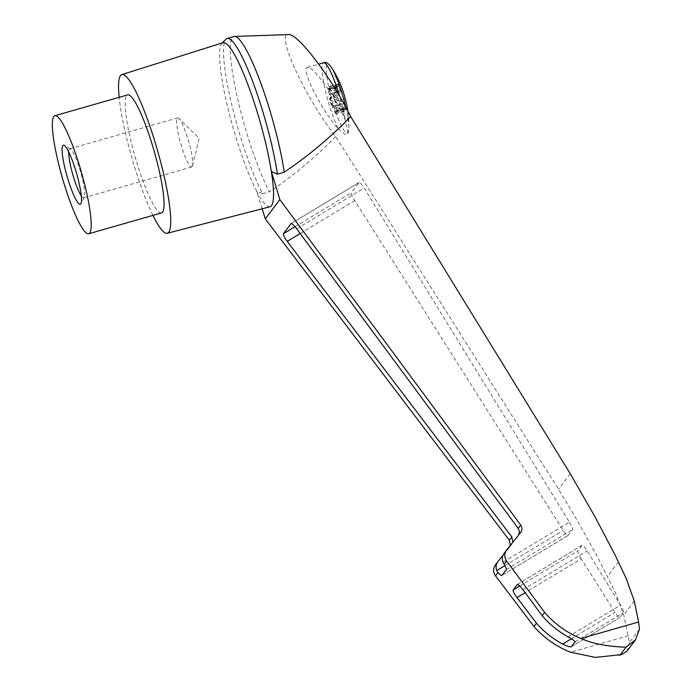 <?xml version="1.0" encoding="UTF-8"?>
<svg xmlns="http://www.w3.org/2000/svg" width="692" height="692" viewBox="0 0 692 692"><rect width="100%" height="100%" fill="white"/><g stroke="black" fill="none" stroke-linecap="round" stroke-linejoin="round"><path stroke-width="0.52" stroke-dasharray="3.46 2.59" d="M192.117 166.642A25.509 4.126 -106 0 0 192.506 165.725A25.509 4.126 -106 0 0 188.631 141.306A25.509 4.126 -106 0 0 178.994 118.531A25.509 4.126 -106 0 0 177.654 117.908A25.509 4.126 -106 0 0 180.707 143.573A25.509 4.126 -106 0 0 191.684 166.962A25.509 4.126 -106 0 0 192.117 166.642M81.267 195.845A25.509 4.126 -106 0 0 83.741 197.851A25.509 4.126 -106 0 0 84.164 197.54A25.509 4.126 -106 0 0 84.294 197.341A25.509 4.126 -106 0 0 80.679 172.196A25.509 4.126 -106 0 0 70.446 148.953A25.509 4.126 -106 0 0 69.702 148.806A25.509 4.126 -106 0 0 68.672 151.816M329.47 89.026L338.206 86.526A4.602 0.744 74 0 1 338.025 87.495L329.288 89.995A4.602 0.744 74 0 0 329.47 89.026L329.435 86.491L331.338 91.526L340.075 89.026A4.602 0.744 74 0 0 341.087 91.681L342.402 89.934L345.092 98.671L343.777 100.418A4.602 0.744 74 0 0 344.512 103.445L345.844 109.232L344.815 108.021A4.602 0.744 74 0 0 344.46 107.77L335.715 110.27A4.602 0.744 74 0 1 336.078 110.521L344.815 108.021M345.844 109.232L337.108 111.741L335.776 105.945A4.602 0.744 74 0 1 334.911 101.914L333.605 96.032L332.74 94.839A4.602 0.744 74 0 1 331.338 91.526M337.108 111.741L336.078 110.521M335.542 111.239L344.279 108.739L344.313 111.274L335.577 113.773L335.542 111.239A4.602 0.744 74 0 1 335.715 110.27M335.577 113.773L333.674 108.739L342.41 106.239A4.602 0.744 74 0 0 341.398 103.584L340.083 105.331L337.393 96.595L338.708 94.847A4.602 0.744 74 0 0 337.973 91.811L336.641 86.024L337.661 87.244A4.602 0.744 74 0 0 338.025 87.495M336.641 86.024L327.904 88.524L329.236 94.32A4.602 0.744 74 0 1 330.093 98.35L330.248 100.487L332.272 105.426A4.602 0.744 74 0 1 333.674 108.739M327.904 88.524L328.925 89.744L337.661 87.244M340.101 83.516A22.127 3.572 -106 0 0 334.297 78.421A22.127 3.572 -106 0 0 338.57 101.188A22.127 3.572 -106 0 0 346.147 118.358A22.127 3.572 -106 0 0 347.739 110.218M338.206 86.526L338.172 83.991L340.075 89.026M344.313 111.274L342.41 106.239M344.279 108.739A4.602 0.744 74 0 1 344.46 107.77M332.74 94.839L333.466 94.631A4.602 0.744 74 0 1 333.077 93.974L341.087 91.681M333.077 93.974L334.392 92.226L342.402 89.934M639.469 629.201L629.495 642.453L623.743 615.067L615.396 592.56L597.715 557.319L576.92 519.908L558.574 489.296L335.672 136.584C305.63 98.558 275.252 32.853 288.521 34.6M335.672 136.584C315.569 157.196 293.512 175.595 269.508 191.796A88.273 14.264 74 0 1 237.564 98.411A88.273 14.264 74 0 1 233.939 36.529M269.992 206.778A85.324 13.788 74 0 1 256.585 191.087L262.692 193.743A88.273 14.264 74 0 1 231.102 101.897A88.273 14.264 74 0 1 226.621 38.683M262.138 208.794L256.585 191.087A85.324 13.788 74 0 1 227.928 108.16A85.324 13.788 74 0 1 221.12 44.651A85.324 13.788 74 0 1 223.04 42.705M262.692 193.743L269.508 191.796M512.833 542.251L509.286 547.588L495.36 564.975M509.286 547.588L510.419 545.27M629.495 642.453L627.22 650.843M569.473 522.131A7.673 1.436 58.9 0 1 572.457 529.639L568.08 535.452A7.673 1.436 58.9 0 1 568.002 535.53A7.673 1.436 58.9 0 1 563.245 530.409L354.719 200.602A7.673 1.436 58.9 0 1 351.458 192.653L359.053 182.558A7.673 1.436 58.9 0 1 359.131 182.48A7.673 1.436 58.9 0 1 364.165 188.042L569.473 522.131L503.015 562.267M520.626 532.52L504.122 553.341M518.135 535.842L518.792 534.812M581.202 558.807A7.673 1.436 58.9 0 1 577.941 550.858L582.033 545.417A7.673 1.436 58.9 0 1 582.119 545.348A7.673 1.436 58.9 0 1 587.145 550.901L620.499 605.171A7.673 1.436 58.9 0 1 623.483 612.679L619.911 617.42A7.673 1.436 58.9 0 1 619.824 617.498A7.673 1.436 58.9 0 1 615.067 612.377L581.202 558.807L525.142 592.663M338.319 128.816L344.884 134.309L348.059 133.435L345.152 119.725C336.113 97.71 312.248 64.711 307.326 67.418C300.094 67.807 322.187 111.568 338.319 128.816A38.38 6.202 -106 0 1 329.522 105.824A38.38 6.202 -106 0 1 323.605 62.764M333.466 94.631L335.482 99.57L335.637 101.707A4.602 0.744 74 0 0 335.767 102.71L343.777 100.418M334.392 92.226L337.082 100.963L335.767 102.71M332.272 105.426L332.999 105.219A4.602 0.744 74 0 1 333.38 105.876L332.073 107.623L329.383 98.887L337.393 96.595M332.073 107.623L340.083 105.331M337.082 100.963L345.092 98.671M333.38 105.876L341.398 103.584M329.383 98.887L330.698 97.139L338.708 94.847M330.698 97.139A4.602 0.744 74 0 1 330.819 98.143L332.134 104.025L332.999 105.219M152.949 215.385A82.512 13.338 74 0 1 119.154 97.312M161.513 212.937A61.406 9.922 74 0 1 135.07 156.634A61.406 9.922 74 0 1 127.726 94.865M503.058 555.166L511.786 544.275M634.279 601.071L623.743 615.067M618.484 561.817L607.602 576.28M628.206 635.766L570.623 652.253M506.31 569.594L572.457 529.639M296.678 228.801L364.165 188.042M291.168 223.551L359.053 182.558M295.034 226.725L351.458 192.653M300.181 233.533L354.719 200.602M571.367 638.777L615.067 612.377M571.462 646.683L619.911 617.42M575.035 641.934L623.483 612.679M568.046 636.848L620.499 605.171M522.936 589.679L587.145 550.901M517.434 584.437L582.033 545.417M519.787 585.986L577.941 550.858M331.442 67.418A35.82 5.787 -106 0 0 326.321 71.259A35.82 5.787 -106 0 0 333.267 104.431A35.82 5.787 -106 0 0 348.906 128.452A35.82 5.787 -106 0 0 345.801 107.225M345.152 119.725A38.38 6.202 -106 0 0 339.634 96.249M334.755 99.786L335.482 99.57M333.605 96.032L334.331 95.825M334.911 101.914L335.637 101.707M330.335 88.299L339.071 85.799M329.34 86.976L338.085 84.476M335.776 105.945L344.512 103.445M329.236 94.32L337.973 91.811M330.093 98.35L330.819 98.143M330.248 100.487L330.984 100.271M331.407 104.233L332.134 104.025M334.668 111.966L343.414 109.466M335.663 113.289L344.4 110.789M336.926 111.611L345.663 109.111M336.762 109.189L345.498 106.689M328.25 91.076L336.987 88.576M328.086 88.654L336.822 86.154M570.269 473.761L558.574 489.296M504.918 565.641L563.245 530.409M501.934 575.407L568.08 535.452M497.998 561.48L495.524 564.767M506.76 549.837L504.286 553.124M192.506 165.725L199.21 138.279L178.994 118.531M83.741 197.851L191.684 166.962M69.702 148.806L177.654 117.908M222.037 43.016L221.12 44.651M359.131 182.48L291.064 223.594M619.824 617.498L571.367 646.76M582.119 545.348L517.322 584.472M70.446 148.953L64.244 145.398M84.294 197.341L80.903 203.638M348.059 133.435L348.906 128.452A107.459 107.459 0 0 0 347.868 111.109M307.326 67.418L318.735 64.157M338.172 83.991L329.435 86.491M568.002 535.53L501.856 575.476M509.398 547.45L511.89 544.137M518.239 535.694L520.739 532.382"/><path stroke-width="1.04" d="M68.672 151.816A25.509 4.126 -106 0 0 72.755 174.462A25.509 4.126 -106 0 0 81.267 195.845M347.868 111.109A107.459 107.459 0 0 0 347.739 110.218A22.127 3.572 -106 0 0 340.101 83.516A107.459 107.459 0 0 0 331.442 67.418C328.302 63.119 325.69 61.571 323.605 62.764A38.38 6.202 -106 0 1 339.634 96.249M222.037 43.016L226.621 38.683A88.273 14.264 74 0 1 227.123 38.475L233.939 36.529A88.273 14.264 74 0 1 234.51 36.434L288.521 34.6C297.586 32.939 331.589 77.789 350.697 116.619L570.269 473.761L595.284 517.296L615.283 555.399L626.13 578.296L634.279 601.071L638.569 622.004L639.469 629.201L635.498 639.841L626.044 647.141L620.326 654.744L622.022 654.407L627.22 650.843L635.498 639.841M234.51 36.434A88.273 14.264 74 0 1 260.806 83.092A88.273 14.264 74 0 1 284.239 172.221C308.321 155.916 330.473 137.388 350.697 116.619M227.123 38.475A88.273 14.264 74 0 1 253.428 83.524A88.273 14.264 74 0 1 277.423 174.168L284.239 172.221M277.423 174.168L271.351 171.469A85.324 13.788 74 0 1 269.992 206.778L167.265 233.247A82.512 13.338 74 0 1 152.949 215.385M626.044 647.141C616.321 646.951 596.625 645.601 580.986 638.482C566.791 632.722 554.681 624.02 544.656 612.394L506.613 560.987C504.208 557.311 504.2 553.661 506.596 550.053L520.739 532.382C522.33 529.977 522.322 527.546 520.721 525.09L279.827 199.564L271.351 171.469A85.324 13.788 74 0 0 256.888 111.014A85.324 13.788 74 0 0 223.04 42.705L121.861 74.589A82.512 13.338 74 0 1 154.593 140.64A82.512 13.338 74 0 1 167.265 233.247M262.138 208.794L265.304 218.862L509.321 540.236L510.419 545.27M506.596 550.053L504.122 553.341C502.193 556.091 501.821 559.067 503.015 562.267L504.105 564.326C505.887 567.129 506.613 568.885 506.31 569.594L501.856 575.476C501.224 575.683 499.935 574.68 497.981 572.457L496.795 570.545C495.567 567.379 495.913 564.43 497.833 561.688L495.36 564.975C492.998 568.556 493.033 572.163 495.472 575.796L534.008 626.545C544.146 638.024 556.351 646.587 570.623 652.253L595.319 657.4L620.326 654.744M518.792 534.812L519.415 531.551L518.221 528.411L296.678 228.801C293.927 225.22 292.059 223.481 291.064 223.594L291.168 223.551M512.833 542.251L511.821 536.914L287.223 241.361C284.386 237.468 283.106 234.934 283.383 233.766L290.977 223.672M571.462 646.683C570.061 647.184 567.111 646.311 562.613 644.053C552.657 638.655 543.947 631.718 536.49 623.241L516.993 597.585C514.156 593.693 512.876 591.158 513.144 589.991L517.322 584.472C518.317 584.368 520.194 586.098 522.936 589.679L542.173 615.69C549.543 624.288 558.167 631.346 568.046 636.848C572.448 639.192 574.775 640.887 575.035 641.934L571.367 646.76M79.217 164.878A61.406 9.922 74 0 1 88.688 233.775A61.406 9.922 74 0 1 62.245 177.472A61.406 9.922 74 0 1 54.902 115.702A61.406 9.922 74 0 1 79.217 164.878M75.506 169.808A30.699 4.965 74 0 1 80.903 203.638A30.699 4.965 74 0 1 80.756 203.872A30.699 4.965 74 0 1 66.839 175.465A30.699 4.965 74 0 1 64.244 145.398A30.699 4.965 74 0 1 75.506 169.808M119.154 97.312A82.512 13.338 74 0 1 121.861 74.589M54.902 115.702L127.726 94.865A61.406 9.922 74 0 1 152.041 144.031A61.406 9.922 74 0 1 161.513 212.937L88.688 233.775M497.833 561.688L503.058 555.166M544.656 612.394L542.173 615.69M536.49 623.241L534.008 626.545M279.827 199.564L265.304 218.862M638.569 622.004L580.986 638.482M283.383 233.766L295.034 226.725M287.223 241.361L300.181 233.533M562.613 644.053L571.367 638.777M516.993 597.585L525.142 592.663M513.144 589.991L519.787 585.986M345.801 107.225A35.82 5.787 -106 0 0 331.442 67.418M496.795 570.545L504.918 565.641M506.613 560.987L504.105 564.326M497.981 572.457L495.472 575.796M511.821 536.914L509.321 540.236M520.721 525.09L518.221 528.411M619.046 655.263L622.022 654.407M318.735 64.157L323.605 62.764"/></g></svg>
